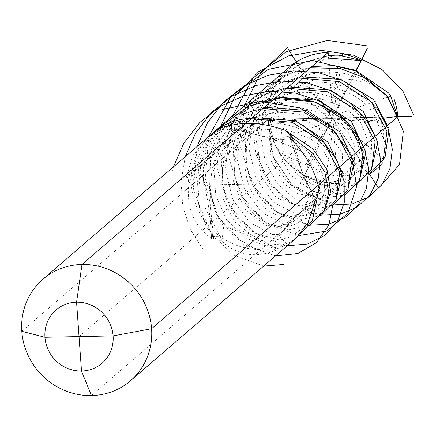 <?xml version="1.0" encoding="UTF-8"?>
<svg xmlns="http://www.w3.org/2000/svg" width="436" height="436" viewBox="0 0 436 436"><rect width="100%" height="100%" fill="white"/><g stroke="black" fill="none" stroke-linecap="round" stroke-linejoin="round"><path stroke-width="0.33" stroke-dasharray="2.18 1.64" d="M208.299 136.839L192.892 155.434L186.51 176.651L186.848 178.013L187.758 175.942L188.853 183.638L188.412 187.845C187.3 210.043 194.996 226.911 211.504 238.432L213.667 238.819L213.133 237.587L222.289 241.588C237.74 255.398 255.654 258.297 276.026 250.286C278.337 249.321 278.893 248.901 277.71 249.027L287.346 243.975L295.782 238.427M250.547 234.355L278.37 248.983L276.931 249.114L250.547 234.355L243.577 231.63L223.663 226.393C205.743 203.165 205.743 161.467 228.786 133.808C252.019 103.294 297.733 94.334 327.616 110.488C358.583 125.317 367.94 160.301 352.571 176.438C338.5 193.829 304.671 187.115 289.798 157.674L305.876 164.846L307.222 164.901L308.53 164.17L304.917 174.569L332.57 118.374L369.505 173.986L383.168 159.854M287.346 243.975L283.651 243.811L264.047 245.397L243.729 237.119L226.518 219.657L215.744 195.11L213.744 166.661L221.515 138.098L238.547 113.218L262.908 95.271L288.147 86.928M286.692 88.181L269.917 92.301L242.514 107.556L221.831 131.192L210.474 160.045L209.514 190.101L218.392 217.177L234.944 237.555L255.785 248.585L276.838 249.136L283.651 243.811M286.605 243.697L278.969 236.007L290.768 220.485L316.362 198.009M315.511 200.598L290.768 220.485L280.223 226.42L265.982 225.559L243.986 208.506L233.494 181.191L236.563 148.807L254.951 119.055L284.91 100.612L317.081 97.419L345.17 107.501L360.801 122.712L367.341 139.596L365.259 154.137L356.61 163.32L368.769 173.288M304.917 174.569L304.715 175.528L328.466 182.798C335.905 181.817 340.881 179.485 343.388 175.795L356.61 163.32M343.388 175.795C367.575 175.888 380.819 147.014 364.349 122.265C349.541 97.059 307.282 83.189 272.533 99.201C237.151 113.545 216.174 155.423 223.957 189.409C229.843 221.842 258.281 241.8 278.969 236.007A300.448 228.6 46.3 0 1 315.555 200.358M298.507 78.006L281.743 82.121L252.417 98.972L231.194 125.312L221.117 157.02L223.145 188.973L235.98 216.005L256.324 233.865L279.465 240.013L300.17 234.088M383.5 159.363L336.756 119.48L339.715 118.385L332.45 118.26L396.695 116.777L351.629 117.922M335.039 55.187C325.49 57.983 319.179 61.465 316.111 65.634L301.107 79.581C303.467 77.406 302.066 71.82 296.905 62.822L296.169 62.125L281.018 77.744L327.965 117.453L324.842 118.69L332.385 118.57L332.45 118.26M325.098 181.888L333.883 122.767L336.467 124.969L332.57 118.374M355.978 163.925L336.467 124.969L336.984 125.301M304.715 175.528L331.229 188.516L356.67 184.722M371.341 170.045L352.898 183.294L328.466 182.798M332.385 118.57L268.047 119.6L273.857 141.079L329.491 121.753L328.973 125.459M307.222 164.901L332.537 118.532M390.667 96.024L335.23 115.18L335.529 111.954L332.27 118.456L296.905 62.822M332.303 118.303L356.305 70.49L340.892 101.419M339.426 55.214L330.837 114.167L328.733 112.951L328.09 112.106L332.27 118.456M388.449 92.863C381.129 87.205 374.884 84.17 369.701 83.756L349.863 78.605L335.976 111.278M385.157 156.671C386.34 149.123 385.735 143.177 383.342 138.833L377.968 123.77L377.298 120.777L340.489 118.205M377.298 120.777L385.735 117.894M312.252 220.927L295.303 233.696L272.751 234.606L250.035 222.72L232.704 199.535L225.243 168.803L230.143 135.792L247.452 106.21L274.724 85.091L299.963 76.752M318.967 188.412L318.443 190.973M318.705 189.022L312.378 192.914L304.889 179.196L302.513 173.708L293.368 141.433M286.25 131.143L290.49 140.207L272.059 138.446L267.502 137.613C257.496 135.231 244.373 131.127 228.137 125.306L226.954 125.742M220.48 128.075L252.689 117.464M251.24 118.712L234.475 122.827L226.328 126.38M221.695 127.939L235.184 130.587L219.341 149.739L186.848 178.013M263.055 108.537L246.286 112.651L209.542 136.599L188.221 174.623A16.851 15.44 162.3 0 1 188.183 174.765L219.341 149.744L249.081 131.269L282.354 128.042L311.081 138.948L324.013 151.341L330.902 165.206L331.158 181.054L324.03 191.965L310.77 196.462L297.668 193.579L284.506 184.128L271.285 161.206L268.985 131.28L279.525 102.231L301.407 79.423L301.107 79.581L328.09 112.106L327.965 111.436M188.183 174.765L187.758 175.942M328.733 112.951L301.107 79.581M316.111 65.634C279.634 76.126 254.095 115.589 258.27 150.927C260.783 186.712 290.757 211.171 313.206 205.743C336.298 201.988 344.985 170.694 324.902 147.297C307.451 124.827 267.442 114.837 235.184 130.587A300.448 299.745 -159.8 0 1 186.51 176.651M296.169 62.125L274.14 83.053L260.254 109.796L255.937 138.915L261.169 166.612L274.517 189.295L293.308 204.135L314.073 209.476L333.033 205.078M322.144 57.65L305.38 61.765L276.517 78.224L255.403 103.904L244.983 134.931L246.253 166.465L258.123 193.584L277.579 212.147L300.262 219.57L321.218 215.253M335.889 200.576L318.934 213.34L296.382 214.25L273.666 202.364L256.341 179.18L248.88 148.453L253.779 115.436L271.088 85.854L298.355 64.741L323.599 56.397M335.529 111.954L349.863 78.605L355.896 70.338M369.701 83.756C342.538 64.904 296.415 68.774 270.048 96.748C242.389 123.47 239.451 169.048 258.128 194.461C275.716 221.199 309.14 222.823 320.079 202.898C331.551 185.207 319.98 153.467 290.49 140.207A300.448 284.703 -24.4 0 1 226.039 126.718M310.328 67.831L293.559 71.945L264.696 88.404L243.588 114.085L233.162 145.112L234.437 176.645L246.302 203.759L265.764 222.322L288.447 229.745L309.402 225.434M324.073 210.746L307.108 223.521L284.555 224.426L261.84 212.534L244.52 189.349L237.059 158.622L241.964 125.612L259.267 96.034L286.539 74.916L311.778 66.577M383.342 138.833C386.509 114.782 359.776 84.486 323.087 82.42C286.768 78.644 247.713 105.054 237.794 141.193C226.142 176.978 244.732 215.188 269.606 223.951C292.747 233.712 315.397 216.948 312.378 192.914A300.448 249.13 11.8 0 1 290.561 138.572M188.853 183.638L208.043 141.575L239.277 115.622L264.51 107.283M188.221 174.623L191.442 178.117M189.595 182.613L201.77 173.681L208.566 195.535L210.081 203.023L213.667 238.819M274.871 98.362L258.101 102.476L222.513 125.214L200.969 161.304L197.933 201.824L212.501 236.568A16.851 12.557 107.2 0 1 212.577 236.672L213.133 237.587M212.577 236.672L210.081 203.023L210.899 176.569L221.771 151.041L245.452 128.288L276.119 117.698L307.02 120.865L330.848 135.378L342.276 153.532L343.094 170.449L337.377 180.455L327.409 185.731L312.29 184.526L296.371 173.997L283.193 151.325L280.724 121.693L268.985 119.339M212.501 236.568L220.104 236.835L203.994 205.574L203.383 167.342L220.049 131.149L251.082 105.452L276.326 97.108M222.289 241.588L220.104 236.835M268.047 119.6L273.138 156.824L292.338 185.213L319.092 198.636L344.854 194.903M359.526 180.215L340.124 193.742L314.509 192.249L290.36 175.021L275.056 145.117C280.261 152.595 285.171 156.78 289.798 157.674M273.857 141.079L275.056 145.117M281.018 77.744L278.348 81.314C275.051 90.677 274.32 97.773 276.157 102.596L279.165 121.835L279.787 122.729L280.724 121.693M325.447 118.647L279.721 122.756L324.46 118.527M276.157 102.596C260.695 137.231 275.138 178.111 299.532 190.772C323.561 205.127 350.321 189.306 347.95 163.756C347.307 138.555 316.422 110.929 279.258 112.755C244.547 112.957 210.321 139.684 201.77 173.681A300.448 279.22 116.2 0 1 211.504 238.432M347.71 190.396L333.802 201.944L315.304 205.149L295.445 199.127L277.71 184.21L265.295 162.012L260.608 135.209L264.963 107.136L278.348 81.314M222.049 240.492L223.663 226.393A300.448 243.648 -99.1 0 1 276.026 250.286M91.397 395.588L261.028 249.512A67.03 63.569 49.3 0 1 246.531 248.166A67.03 63.569 49.3 0 1 191.431 185.245A67.03 63.569 49.3 0 1 212.588 133.149A67.03 63.569 -130.7 0 0 191.431 185.245A67.03 63.569 -130.7 0 0 246.531 248.166A67.03 63.569 -130.7 0 0 261.028 249.512L337.54 183.616L328.417 55.704M21.8 331.327L267.949 119.355L332.886 118.014L267.987 119.317A67.03 63.569 49.3 0 0 271.732 137.155A67.03 63.569 49.3 0 1 267.987 119.317L396.831 116.734M79.041 336.619L256.33 183.943L191.431 185.245L268.151 119.317L191.431 185.245L256.33 183.943L332.886 118.014L342.413 55.552M283.062 73.264A67.03 63.569 49.3 0 1 289.123 67.242A67.03 63.569 49.3 0 0 283.062 73.264M321.555 181.905A67.03 63.569 49.3 0 1 304.508 175.452A67.03 63.569 49.3 0 0 321.555 181.905M267.917 118.172L272.467 155.963L291.575 184.978L318.558 198.832L344.647 195.181M222.273 125.296L207.46 145.466L198.751 168.612L196.663 192.69L201.04 215.553M251.959 119.475L255.976 154.611L271.11 184.711L294.365 205.754L321.501 215.101M185.267 156.677L180.989 181.736L182.82 206.588L190.39 229.57L202.887 249.147M244.356 105.79L240.639 147.57L253.169 185.692L278.277 213.188L309.685 225.281M173.446 166.852L172.116 171.74M232.535 115.971L228.856 158.05L241.642 196.369L267.115 223.815L298.818 235.554M220.72 126.146L217.046 168.318L229.914 206.691L255.491 234.121L287.275 245.757M208.904 136.321L205.231 178.493L218.093 216.866L243.67 244.296L275.454 255.932M297.608 189.638L333.322 204.925M197.083 146.501L193.415 188.674L206.277 227.047L231.854 254.471L263.638 266.113M253.85 119.557L313.468 118.69M296.327 61.917L321.812 101.801M369.069 173.741L343.285 134.811M298.355 187.965L324.204 135.193M355.024 164.966L333.883 122.767M377.462 122.069L336.756 119.48M301.603 78.938L330.837 114.167M350.757 79.052L335.23 115.18M279.165 121.835L327.965 117.453M305.876 164.846L329.491 121.753M337.573 183.42A66.866 63.411 49.3 0 1 268.156 119.42A66.866 63.411 49.3 0 1 327.986 52.62M289.101 67.258A67.03 63.569 -130.7 0 0 273.034 140.681A67.03 63.569 -130.7 0 0 337.54 183.616M371.467 169.811L371.259 170.165M269.917 92.301L262.908 95.271M308.53 164.17L322.88 173.893L336.826 175.948L347.519 171.724L354.163 162.612L355.231 147.875L347.65 130.991L326.651 113.889L296.567 107.043L263.001 114.941L235.974 137.487L222.425 167.767L223.188 199.018L234.187 221.368L250.553 234.361M383.081 159.979L383.288 159.625M281.743 82.121L274.724 85.091M312.378 220.687L312.176 221.036M317.141 197.377L318.536 189.682M224.845 127.012L272.075 138.446L303.2 152.093L318.983 175.027L319.534 190.488L313.059 201.437L300.295 206.582L276.609 197.944L261.736 177.561L256.521 148.949L264.984 117.175L287.035 91.413L318.907 77.646L351.972 79.417M305.38 61.765L298.355 64.741M336.02 200.331L335.807 200.691M234.475 122.827L227.456 125.802M293.559 71.945L286.539 74.916M324.199 210.512L323.981 210.877M377.968 123.77C373.875 109.828 362.774 98.939 344.663 91.113C323.109 83.331 301.456 85.794 279.694 98.509C258.679 112.875 247.065 132.157 244.852 156.361C244.209 177.468 249.932 193.895 262.025 205.639C281.378 222.442 296.262 216.681 300.987 211.836C309.26 204.762 310.557 193.878 304.889 179.191L289.569 137.247M359.651 179.981L359.438 180.346M258.101 102.476L251.082 105.452M347.835 190.15L347.634 190.505M246.286 112.651L239.277 115.622"/><path stroke-width="0.65" d="M21.8 331.327L44.968 337.3L79.041 336.619L44.968 337.3L21.8 331.327A67.03 63.569 49.3 0 1 42.957 279.231A67.03 63.569 49.3 0 1 110.869 270.5A67.03 63.569 49.3 0 1 151.592 328.722A67.03 63.569 49.3 0 1 130.435 380.819A67.03 63.569 49.3 0 1 62.522 389.55A67.03 63.569 49.3 0 1 21.8 331.327L44.968 337.3A35.191 33.376 49.3 0 1 76.573 302.192A35.191 33.376 49.3 0 1 113.109 335.933L44.968 337.3A35.191 33.376 -130.7 0 0 81.51 371.041A35.191 33.376 -130.7 0 0 113.109 335.933L151.592 328.722L397.741 116.75L396.831 116.734M130.435 380.819L295.782 238.427L308.029 222.556L316.362 198.009L316.907 198.827L318.967 188.412L318.204 185.24C313.544 168.002 304.328 152.447 290.561 138.572L289.569 137.247L291.526 137.187L285.536 130.462C263.273 122.5 243.441 121.252 226.039 126.718L224.845 127.012M300.17 234.088L312.378 220.692L316.89 199.753A16.851 10.742 20.7 0 1 316.89 199.65L315.511 200.598M316.89 199.65L316.907 198.827M368.769 173.288L369.505 173.986L383.288 159.625L386.939 131.345L371.368 101.904L339.35 81.597L298.507 78.006M383.168 159.854L385.157 156.671L389.059 128.674L373.39 99.386L341.028 79.477L299.963 76.752M356.67 184.722L371.467 169.811L375.123 141.531L359.553 112.085L327.534 91.773L286.692 88.181M288.147 86.928L330.543 90.094L363.281 111.42L377.745 142.043L371.341 170.045M355.896 70.338L360.763 61.541L356.305 70.49L367.521 47.976M360.763 61.541L360.959 60.582L339.426 55.214L335.039 55.187L323.599 56.397M385.735 117.894L397.627 116.516L390.667 96.024L388.449 92.863L355.433 70.174L334.167 65.596L311.778 66.577M316.89 199.753L312.252 220.927M318.443 190.973L318.542 192.069M226.039 126.718C224.099 127.367 224.404 127.045 226.954 125.742L220.48 128.075L208.299 136.839L42.957 279.231A67.03 63.569 49.3 0 1 81.995 264.456L76.573 302.192A35.191 33.376 -130.7 0 0 44.968 337.3A35.191 33.376 -130.7 0 0 81.51 371.041L91.397 395.588A67.03 63.569 49.3 0 1 26.89 352.653A67.03 63.569 49.3 0 1 42.957 279.231L212.588 133.149A67.03 63.569 49.3 0 1 251.627 118.379A67.03 63.569 -130.7 0 0 212.588 133.149L289.101 67.258A67.03 63.569 -130.7 0 1 328.145 52.483L81.995 264.456M285.536 130.462L312.885 148.829L327.022 169.68L330.695 191.769L324.073 210.746M309.402 225.434L324.199 210.512L328.739 192.369L324.815 172.122L312.41 152.932L292.611 137.809L289.88 133.356M292.611 137.809A16.851 13.62 -24.4 0 1 292.491 137.749L291.526 137.187M333.033 205.078L347.835 190.15L351.481 161.87L335.911 132.435L303.892 112.123L263.055 108.537M360.959 60.582L322.144 57.65M321.218 215.253L336.02 200.331L339.666 172.051L324.095 142.61L292.076 122.303L251.24 118.712M252.689 117.464L295.09 120.625L327.828 141.956L342.287 172.58L335.889 200.576M397.627 116.516L386.394 95.419L366.36 78.338L339.884 68.447L310.328 67.831M292.491 137.749L293.368 141.433M344.854 194.903L359.651 179.981L363.302 151.701L347.732 122.26L315.713 101.948L274.871 98.362M276.326 97.108L318.727 100.269L351.46 121.595L365.924 152.219L359.526 180.215M264.51 107.283L306.906 110.45L339.639 131.776L354.108 162.399L347.71 190.396M328.417 55.704L328.15 52.483C313.255 52.919 300.24 57.846 289.101 67.258M76.573 302.192L81.51 371.041M289.123 67.242A67.03 63.569 49.3 0 1 296.366 61.885A67.03 63.569 49.3 0 0 289.123 67.242M344.211 54.124A67.03 63.569 49.3 0 1 361.259 60.582A67.03 63.569 49.3 0 0 344.211 54.124M394.035 98.879A67.03 63.569 49.3 0 1 397.779 116.717A67.03 63.569 49.3 0 0 394.035 98.879M382.71 162.77A67.03 63.569 49.3 0 1 369.401 174.149A67.03 63.569 49.3 0 0 382.71 162.77M342.68 53.792L342.413 55.552M344.647 195.181L359.253 180.722L364.065 159.418L357.357 135.825L339.47 114.908L312.743 101.141L281.1 97.729L249.332 106.03L222.273 125.296M321.501 215.101L340.374 214.125L357.084 207.144L370.104 194.897L378.203 178.537L380.514 159.522L376.617 139.52L366.572 120.271L350.909 103.463L330.592 90.59L306.939 82.845L281.52 81.036L256.046 85.5L232.23 96.111L211.662 112.254L195.682 132.904L185.267 156.677M287.433 47.682L260.733 73.041L244.356 105.79M309.685 225.281L328.559 224.3L345.268 217.319L358.288 205.073L366.387 188.712L368.693 169.697L364.796 149.695L354.751 130.451L339.094 113.638L318.776 100.765L295.118 93.026L269.699 91.211L244.225 95.68L220.414 106.286L199.846 122.434L183.861 143.079L173.446 166.852M368.551 46.058L327.365 40.412L286.288 51.644L252.733 78.36L232.535 115.971M298.818 235.554L327.065 230.998L347.961 213.122L356.817 185.938L351.133 155.156L331.066 127.138L299.379 107.752L260.968 101.277L221.929 109.665M414.2 116.221L402.869 90.955L382.078 69.591L353.967 55.301L321.621 50.369L288.654 55.879L258.782 71.575L235.309 95.882L220.72 126.146M287.275 245.757L307.385 244.04L324.749 235.484L337.524 221.101L344.282 202.424L344.129 181.36L336.783 160.034L322.591 140.583L302.513 124.99M378.726 188.009L399.529 164.519L403.333 131.132L387.936 96.863L355.667 70.926L312.83 60.571L268.238 69.368L231.113 96.367L208.904 136.321M275.454 255.932L297.897 253.518L316.563 242.607L328.962 224.78L333.289 202.391M333.322 204.925L352.195 203.944L368.905 196.963L381.925 184.717L390.018 168.356L392.329 149.341L388.432 129.339L378.388 110.095L362.725 93.288L342.407 80.415L318.754 72.67L293.335 70.861L267.862 75.324L244.051 85.936L223.483 102.079L207.498 122.723L197.083 146.501M263.638 266.113L283.471 264.467M288.43 49.562L296.327 61.917M412.025 116.385L396.695 116.777M377.44 186.379L369.069 173.741"/></g></svg>
